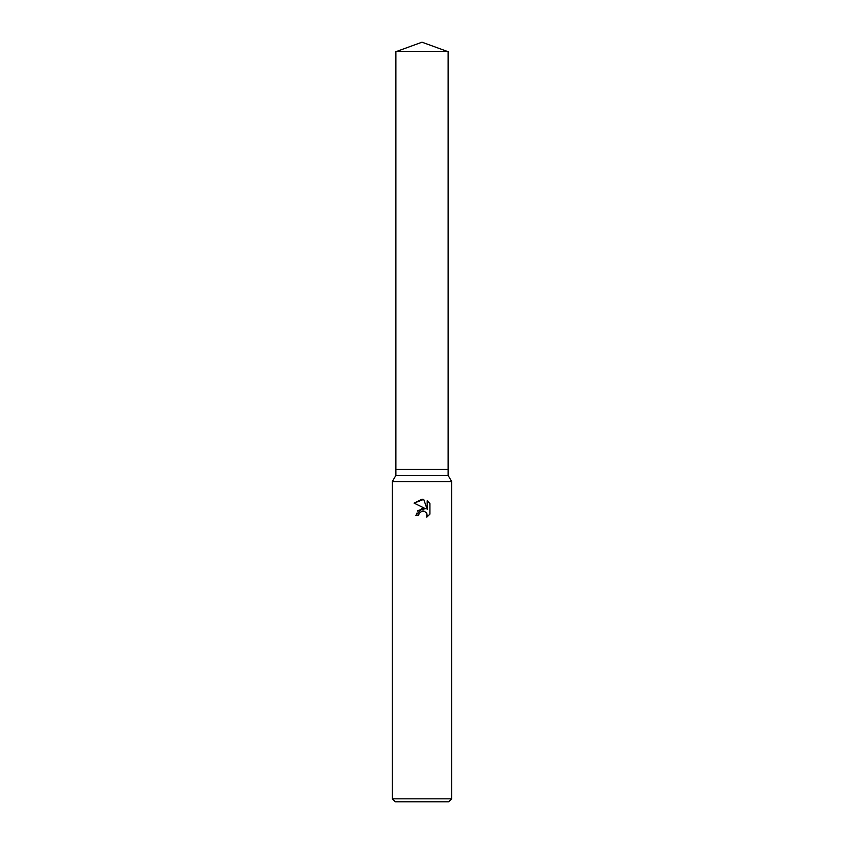 <?xml version="1.0" encoding="UTF-8"?>
<svg xmlns="http://www.w3.org/2000/svg" width="844" height="844" viewBox="0 0 844 844"><rect width="100%" height="100%" fill="white"/><g stroke="black" fill="none" stroke-linecap="round" stroke-linejoin="round"><path stroke-width="0.63" stroke-dasharray="4.22 3.17" d="M448.111 475.404L395.889 475.404M448.111 469.475L395.889 469.475L448.111 469.475M451.667 481.576L392.333 481.576M451.667 798.835L392.333 798.835M448.702 801.8L395.298 801.8M429.934 514.123L429.934 503.594M417.653 510.557L415.86 515.304L418.666 515.304M414.066 503.108L425.397 508.689M423.498 511.042L426.389 512.783M427.18 500.808L427.18 509.343L423.72 499.384M448.111 51.706L395.889 51.706"/><path stroke-width="1.27" d="M395.889 51.706L448.111 51.706L422 42.2L395.889 51.706L395.889 469.475L422 469.475L395.889 469.475L395.889 475.404L448.111 475.404L451.667 481.576L451.667 798.835L392.333 798.835L395.298 801.8L448.702 801.8L451.667 798.835M448.111 51.706L448.111 469.475L422 469.475L448.111 469.475L448.111 475.404M395.889 475.404L392.333 481.576L451.667 481.576M419.109 513.363L421.979 511.116L419.109 513.363L418.666 515.304L415.86 515.304L422 508.278L425.397 508.689L414.066 503.108L422 499.194L423.72 499.384L427.18 509.343L427.18 500.808L429.934 503.594L429.934 514.123L426.748 517.182L426.874 513.637L424.564 511.337L422 511.105L423.498 511.042M418.666 515.304L418.951 513.732M426.389 512.783L427.191 515.273L426.748 517.182L429.934 514.123M425.397 508.689L417.653 510.557M429.934 503.594L427.18 500.808M423.72 499.384L414.066 503.108M392.333 481.576L392.333 798.835"/></g></svg>
